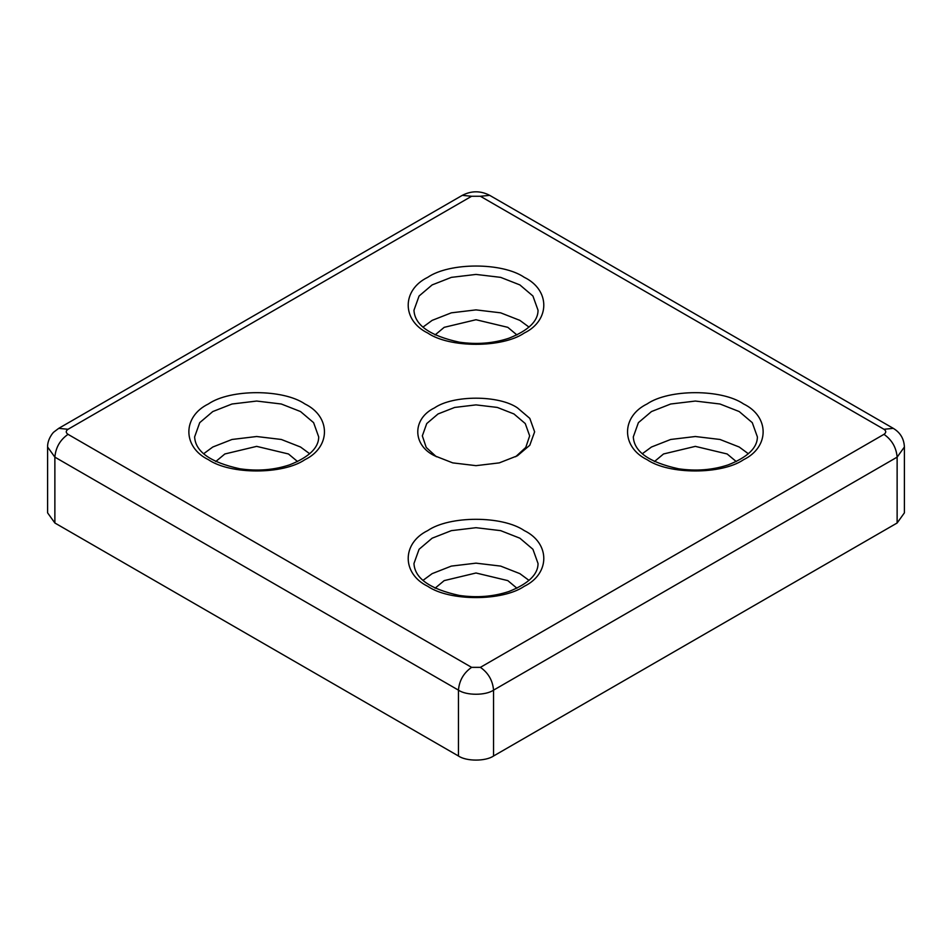 <?xml version="1.0" encoding="UTF-8"?>
<svg xmlns="http://www.w3.org/2000/svg" width="952" height="952" viewBox="0 0 952 952"><rect width="100%" height="100%" fill="white"/><g stroke="black" fill="none" stroke-linecap="round" stroke-linejoin="round"><path stroke-width="1.43" d="M515.627 456.758L525.766 447.452L529.669 435.861L525.254 423.557L513.949 413.953L497.313 407.432L476 404.886L454.687 407.432L438.051 413.953L426.746 423.557L422.331 435.861L426.234 447.452L436.373 456.758M434.54 455.746L434.54 455.746C412.18 444.977 412.18 418.654 434.54 407.873C453.2 394.961 498.8 394.961 517.46 407.873L529.8 418.368L534.631 431.815L529.8 445.25L517.46 455.746L499.288 462.874L476 465.659L452.712 462.874L434.54 455.746M529.038 327.119L519.863 320.372L500.645 312.827L476 309.888L451.355 312.827L432.137 320.372L422.962 327.119M309.709 453.759L300.523 447.012L281.304 439.467L256.659 436.516L232.014 439.467L212.796 447.012L203.621 453.759M529.038 580.399L519.863 573.639L500.645 566.095L476 563.156L451.355 566.095L432.137 573.639L422.962 580.399M748.379 453.759L739.204 447.012L719.986 439.467L695.341 436.516L670.696 439.467L651.477 447.012L642.291 453.759M435.064 334.949L444.191 327.333L476 319.729L507.809 327.333L516.936 334.949M215.723 461.577L224.85 453.973L256.659 446.369L288.468 453.973L297.595 461.577M435.064 588.217L444.191 580.613L476 572.997L507.809 580.613L516.936 588.217M654.405 461.577L663.532 453.973L695.341 446.369L727.149 453.973L736.277 461.577M897.129 522.993L904.4 512.854L904.4 447.012L897.129 457.138L897.129 522.993L493.552 755.995L493.552 690.14L897.129 457.138C896.296 447.488 891.905 439.895 883.968 434.338L480.391 667.352L471.609 667.352L68.032 434.338C65.664 432.66 65.664 430.97 68.032 429.281L471.609 196.267L480.391 196.267L883.968 429.281C886.336 430.97 886.336 432.66 883.968 434.338M480.391 667.352C488.328 672.897 492.708 680.501 493.552 690.14C485.651 695.614 466.349 695.614 458.447 690.14L458.447 755.995L54.871 522.993L54.871 457.138L458.447 690.14C459.292 680.501 463.672 672.897 471.609 667.352M68.032 429.281L58.727 428.352L54.074 431.863C52.895 432.482 47.35 439.55 47.6 447.012L47.6 512.854L54.871 522.993M458.447 755.995C466.349 761.457 485.651 761.457 493.552 755.995M413.965 310.245L419.07 296.012L432.137 284.91L451.355 277.365L476 274.426L500.645 277.365L519.863 284.91L532.93 296.012L538.035 310.245C538.058 321.169 528.36 330.499 508.963 338.21C493.386 343.386 476.809 344.707 459.209 342.161C429.804 335.723 414.727 325.084 413.965 310.245M427.745 333.033C401.696 320.396 401.685 289.967 427.745 277.318C449.642 262.276 502.358 262.276 524.255 277.318C550.304 289.955 550.315 320.396 524.255 333.033C502.358 348.075 449.642 348.075 427.745 333.033M194.625 436.873L199.73 422.652L212.796 411.55L232.014 404.005L256.659 401.054L281.304 404.005L300.523 411.55L313.601 422.652L318.694 436.873C318.718 447.809 309.031 457.127 289.622 464.838C274.045 470.026 257.468 471.335 239.868 468.789C210.475 462.351 195.386 451.712 194.625 436.873M208.405 459.673C182.356 447.023 182.344 416.595 208.405 403.957C230.301 388.916 283.018 388.904 304.914 403.957C330.963 416.595 330.975 447.023 304.914 459.673C283.018 474.715 230.313 474.715 208.405 459.673M413.965 563.513L419.07 549.28L432.137 538.189L451.355 530.645L476 527.694L500.645 530.645L519.863 538.189L532.93 549.28L538.035 563.513C538.058 574.449 528.36 583.766 508.963 591.478C493.386 596.654 476.809 597.975 459.209 595.428C429.804 588.99 414.727 578.352 413.965 563.513M427.745 586.301C401.696 573.663 401.685 543.235 427.745 530.585C449.642 515.544 502.358 515.544 524.255 530.585C550.304 543.223 550.315 573.663 524.255 586.301C502.358 601.343 449.642 601.355 427.745 586.301M633.306 436.873L638.399 422.652L651.477 411.55L670.696 404.005L695.341 401.054L719.986 404.005L739.204 411.55L752.27 422.652L757.375 436.873C757.399 447.809 747.701 457.127 728.292 464.838C712.727 470.026 696.15 471.335 678.55 468.789C649.145 462.351 634.068 451.712 633.306 436.873M647.086 459.673C621.037 447.023 621.025 416.595 647.086 403.957C668.982 388.916 721.687 388.904 743.595 403.957C769.644 416.595 769.656 447.023 743.595 459.673C721.699 474.715 668.982 474.715 647.086 459.673M471.609 196.267L462.303 195.35C471.43 190.626 480.57 190.626 489.697 195.35L480.391 196.267M883.968 429.281L893.273 428.352L489.697 195.35M68.032 434.338C60.095 439.895 55.704 447.488 54.871 457.138L47.6 447.012M58.727 428.352L462.303 195.35M904.4 447.012C904.019 438.777 900.306 432.553 893.273 428.352"/></g></svg>
